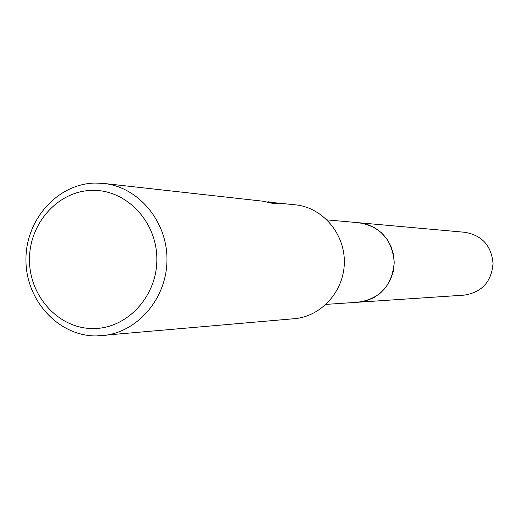 <?xml version="1.0" encoding="UTF-8"?>
<svg xmlns="http://www.w3.org/2000/svg" width="519" height="519" viewBox="0 0 519 519"><rect width="100%" height="100%" fill="white"/><g stroke="black" fill="none" stroke-linecap="round" stroke-linejoin="round"><path stroke-width="0.78" d="M358.545 222.722L367.225 224.409L374.718 227.757L381.368 232.687L386.863 238.974L390.956 246.337L393.447 254.44L394.226 262.906L393.253 271.359L390.573 279.404L386.318 286.67L380.68 292.833L373.92 297.608L366.349 300.78L357.63 302.266M265.579 201.846L295.694 204.849C322.675 207.671 344.811 233.595 344.331 262.335C344.149 291.081 321.43 316.493 294.39 318.692L96.099 335.955C58.362 336.04 25.918 300.482 25.95 260.142C25.431 219.809 57.427 183.687 95.139 183.058L103.8 183.447C138.755 187.074 167.592 221.749 166.962 260.304C166.709 298.873 137.087 332.874 102.061 335.702M263.782 201.307L264.242 201.353M268.42 201.807L274.642 202.663L278.56 203.902L271.08 203.078L262.763 201.177L103.8 183.447M92.045 190.382C126.091 189.318 156.855 221.405 156.842 258.851C157.335 296.291 126.986 328.981 92.907 328.553C58.822 328.676 29.453 296.55 29.479 260.045C29.012 223.546 57.979 190.901 92.045 190.382M265.222 201.774L265.215 201.45M268.297 202.429L268.297 201.897M268.576 202.494L268.576 201.982M274.648 203.474L274.642 202.663M358.318 302.227C380.362 298.678 392.332 285.32 394.232 262.14C392.195 239.7 380.524 226.576 359.226 222.774L464.927 232.298C482.047 235.334 491.422 245.708 493.05 263.431C491.538 281.733 481.924 292.301 464.207 295.129L326.088 304.381M359.226 222.781L327.054 219.887"/></g></svg>
